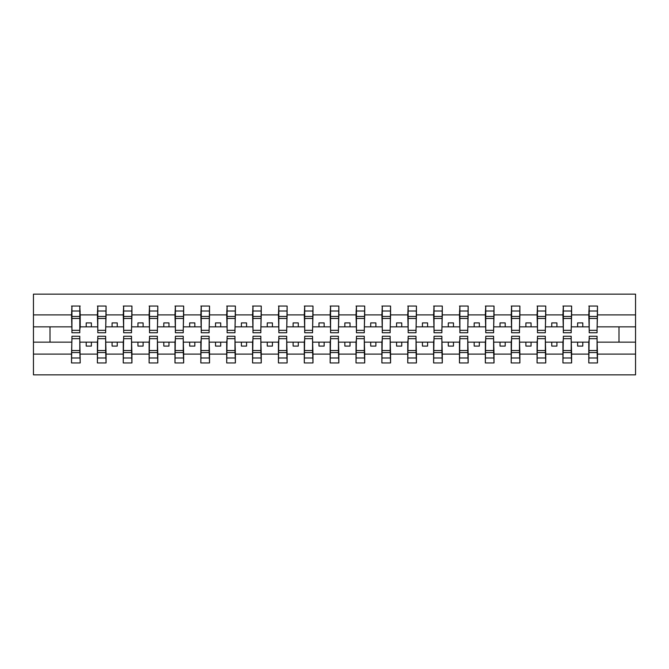 <?xml version="1.0" encoding="UTF-8"?>
<svg xmlns="http://www.w3.org/2000/svg" width="669" height="669" viewBox="0 0 669 669"><rect width="100%" height="100%" fill="white"/><g stroke="black" fill="none" stroke-linecap="round" stroke-linejoin="round"><path stroke-width="1" d="M71.934 339.049L71.524 354.102L33.45 354.102L33.45 374.849L635.55 374.849L635.55 354.102L597.476 354.102L597.476 362.949L588.787 362.949L589.205 336.256L597.066 336.256L597.066 350.531L589.205 350.531M589.205 339.049L588.787 342.152L577.615 342.152L577.615 346.09L582.791 346.09L582.791 342.152M588.787 362.949L588.787 342.152M597.066 339.049L597.476 354.102M563.34 339.049L562.922 342.152L551.749 342.152L551.749 346.09L556.926 346.09L556.926 342.152M588.787 354.102L571.619 354.102L571.619 362.949L562.922 362.949L562.922 342.152M571.201 339.049L571.619 354.102M537.475 339.049L537.065 342.152L525.893 342.152L525.893 346.09L531.061 346.09L531.061 342.152M562.922 354.102L545.753 354.102L545.753 362.949L537.065 362.949L537.065 342.152M545.335 339.049L545.753 354.102M511.609 339.049L511.2 342.152L500.027 342.152L500.027 346.09L505.195 346.09L505.195 342.152M537.065 354.102L519.888 354.102L519.888 362.949L511.2 362.949L511.2 342.152M519.479 339.049L519.888 354.102M485.753 339.049L485.334 342.152L474.162 342.152L474.162 346.09L479.339 346.09L479.339 342.152M511.2 354.102L494.023 354.102L494.023 362.949L485.334 362.949L485.334 342.152M493.613 339.049L494.023 354.102M459.887 339.049L459.469 342.152L448.297 342.152L448.297 346.09L453.473 346.09L453.473 342.152M485.334 354.102L468.166 354.102L468.166 362.949L459.469 362.949L459.469 342.152M467.748 339.049L468.166 354.102M434.022 339.049L433.612 342.152L422.432 342.152L422.432 346.09L427.608 346.09L427.608 342.152M459.469 354.102L442.301 354.102L442.301 362.949L433.612 362.949L433.612 342.152M441.883 339.049L442.301 354.102M408.157 339.049L407.747 342.152L396.575 342.152L396.575 346.09L401.743 346.09L401.743 342.152M433.612 354.102L416.436 354.102L416.436 362.949L407.747 362.949L407.747 342.152M416.018 339.049L416.436 354.102M382.292 339.049L381.882 342.152L370.71 342.152L370.71 346.09L375.878 346.09L375.878 342.152M407.747 354.102L390.571 354.102L390.571 362.949L381.882 362.949L381.882 342.152M390.161 339.049L390.571 354.102M356.435 339.049L356.017 342.152L344.844 342.152L344.844 346.09L350.021 346.09L350.021 342.152M381.882 354.102L364.705 354.102L364.705 362.949L356.017 362.949L356.017 342.152M364.296 339.049L364.705 354.102M330.57 339.049L330.152 342.152L318.979 342.152L318.979 346.09L324.156 346.09L324.156 342.152M356.017 354.102L338.849 354.102L338.849 362.949L330.152 362.949L330.152 342.152M338.43 339.049L338.849 354.102M304.704 339.049L304.295 342.152L293.122 342.152L293.122 346.09L298.29 346.09L298.29 342.152M330.152 354.102L312.983 354.102L312.983 362.949L304.295 362.949L304.295 342.152M312.565 339.049L312.983 354.102M278.839 339.049L278.429 342.152L267.257 342.152L267.257 346.09L272.425 346.09L272.425 342.152M304.295 354.102L287.118 354.102L287.118 362.949L278.429 362.949L278.429 342.152M286.708 339.049L287.118 354.102M252.982 339.049L252.564 342.152L241.392 342.152L241.392 346.09L246.568 346.09L246.568 342.152M278.429 354.102L261.253 354.102L261.253 362.949L252.564 362.949L252.564 342.152M260.843 339.049L261.253 354.102M227.117 339.049L226.699 342.152L215.527 342.152L215.527 346.09L220.703 346.09L220.703 342.152M252.564 354.102L235.388 354.102L235.388 362.949L226.699 362.949L226.699 342.152M234.978 339.049L235.388 354.102M201.252 339.049L200.834 342.152L189.662 342.152L189.662 346.09L194.838 346.09L194.838 342.152M226.699 354.102L209.531 354.102L209.531 362.949L200.834 362.949L200.834 342.152M209.113 339.049L209.531 354.102M175.387 339.049L174.977 342.152L163.805 342.152L163.805 346.09L168.973 346.09L168.973 342.152M200.834 354.102L183.666 354.102L183.666 362.949L174.977 362.949L174.977 342.152M183.247 339.049L183.666 354.102M149.522 339.049L149.112 342.152L137.939 342.152L137.939 346.09L143.107 346.09L143.107 342.152M174.977 354.102L157.8 354.102L157.8 362.949L149.112 362.949L149.112 342.152M157.391 339.049L157.8 354.102M123.665 339.049L123.247 342.152L112.074 342.152L112.074 346.09L117.251 346.09L117.251 342.152M149.112 354.102L131.935 354.102L131.935 362.949L123.247 362.949L123.247 342.152M131.525 339.049L131.935 354.102M97.799 339.049L97.381 342.152L86.209 342.152L86.209 346.09L91.385 346.09L91.385 342.152M123.247 354.102L106.078 354.102L106.078 362.949L97.381 362.949L97.381 342.152M105.66 339.049L106.078 354.102M589.205 330.335L597.066 330.335L597.066 332.744L589.205 332.744L589.205 306.051L588.787 314.898L571.619 314.898L571.201 329.951M589.205 329.951L588.787 314.898M563.34 330.335L571.201 330.335L571.201 332.744L563.34 332.744L563.34 306.051L562.922 314.898L545.753 314.898L545.335 329.951M563.34 329.951L562.922 314.898M537.475 330.335L545.335 330.335L545.335 332.744L537.475 332.744L537.475 306.051L537.065 314.898L519.888 314.898L519.479 329.951M537.475 329.951L537.065 314.898M511.609 330.335L519.479 330.335L519.479 332.744L511.609 332.744L511.609 306.051L511.2 314.898L494.023 314.898L493.613 329.951M511.609 329.951L511.2 314.898M485.753 330.335L493.613 330.335L493.613 332.744L485.753 332.744L485.753 306.051L485.334 314.898L468.166 314.898L467.748 329.951M485.753 329.951L485.334 314.898M459.887 330.335L467.748 330.335L467.748 332.744L459.887 332.744L459.887 306.051L459.469 314.898L442.301 314.898L441.883 329.951M459.887 329.951L459.469 314.898M434.022 330.335L441.883 330.335L441.883 332.744L434.022 332.744L434.022 306.051L433.612 314.898L416.436 314.898L416.018 329.951M434.022 329.951L433.612 314.898M408.157 330.335L416.018 330.335L416.018 332.744L408.157 332.744L408.157 306.051L407.747 314.898L390.571 314.898L390.161 329.951M408.157 329.951L407.747 314.898M382.292 330.335L390.161 330.335L390.161 332.744L382.292 332.744L382.292 306.051L381.882 314.898L364.705 314.898L364.296 329.951M382.292 329.951L381.882 314.898M356.435 330.335L364.296 330.335L364.296 332.744L356.435 332.744L356.435 306.051L356.017 314.898L338.849 314.898L338.43 329.951M356.435 329.951L356.017 314.898M330.57 330.335L338.43 330.335L338.43 332.744L330.57 332.744L330.57 306.051L330.152 314.898L312.983 314.898L312.565 329.951M330.57 329.951L330.152 314.898M304.704 330.335L312.565 330.335L312.565 332.744L304.704 332.744L304.704 306.051L304.295 314.898L287.118 314.898L286.708 329.951M304.704 329.951L304.295 314.898M278.839 330.335L286.708 330.335L286.708 332.744L278.839 332.744L278.839 306.051L278.429 314.898L261.253 314.898L260.843 329.951M278.839 329.951L278.429 314.898M252.982 330.335L260.843 330.335L260.843 332.744L252.982 332.744L252.982 306.051L252.564 314.898L235.388 314.898L234.978 329.951M252.982 329.951L252.564 314.898M227.117 330.335L234.978 330.335L234.978 332.744L227.117 332.744L227.117 306.051L226.699 314.898L209.531 314.898L209.113 329.951M227.117 329.951L226.699 314.898M201.252 330.335L209.113 330.335L209.113 332.744L201.252 332.744L201.252 306.051L200.834 314.898L183.666 314.898L183.247 329.951M201.252 329.951L200.834 314.898M175.387 330.335L183.247 330.335L183.247 332.744L175.387 332.744L175.387 306.051L174.977 314.898L157.8 314.898L157.391 329.951M175.387 329.951L174.977 314.898M149.522 330.335L157.391 330.335L157.391 332.744L149.522 332.744L149.522 306.051L149.112 314.898L131.935 314.898L131.525 329.951M149.522 329.951L149.112 314.898M123.665 330.335L131.525 330.335L131.525 332.744L123.665 332.744L123.665 306.051L123.247 314.898L106.078 314.898L105.66 329.951M123.665 329.951L123.247 314.898M97.799 330.335L105.66 330.335L105.66 332.744L97.799 332.744L97.799 306.051L97.381 314.898L80.213 314.898L79.795 306.051L79.795 332.744L71.934 332.744L71.934 318.469L79.795 318.469M97.799 329.951L97.381 314.898M71.524 354.102L71.524 362.949L80.213 362.949L79.795 339.049M71.934 318.469L71.934 306.051L71.524 314.898L33.45 314.898L33.45 294.151L635.55 294.151L635.55 314.898L597.476 314.898L597.066 329.951M71.934 329.951L71.524 314.898M588.787 306.051L597.476 306.051L597.476 314.898M562.922 306.051L571.619 306.051L571.619 314.898M537.065 306.051L545.753 306.051L545.753 314.898M511.2 306.051L519.888 306.051L519.888 314.898M485.334 306.051L494.023 306.051L494.023 314.898M459.469 306.051L468.166 306.051L468.166 314.898M433.612 306.051L442.301 306.051L442.301 314.898M407.747 306.051L416.436 306.051L416.436 314.898M381.882 306.051L390.571 306.051L390.571 314.898M356.017 306.051L364.705 306.051L364.705 314.898M330.152 306.051L338.849 306.051L338.849 314.898M304.295 306.051L312.983 306.051L312.983 314.898M278.429 306.051L287.118 306.051L287.118 314.898M252.564 306.051L261.253 306.051L261.253 314.898M226.699 306.051L235.388 306.051L235.388 314.898M200.834 306.051L209.531 306.051L209.531 314.898M174.977 306.051L183.666 306.051L183.666 314.898M149.112 306.051L157.8 306.051L157.8 314.898M123.247 306.051L131.935 306.051L131.935 314.898M97.381 306.051L106.078 306.051L106.078 314.898M97.381 354.102L80.213 354.102M71.524 306.051L80.213 306.051M577.615 342.152L571.619 342.152M588.787 326.848L582.791 326.848L582.791 322.91L577.615 322.91L577.615 326.848L571.619 326.848M577.615 326.848L582.791 326.848M551.749 342.152L545.753 342.152M562.922 326.848L556.926 326.848L556.926 322.91L551.749 322.91L551.749 326.848L545.753 326.848M551.749 326.848L556.926 326.848M525.893 342.152L519.888 342.152M537.065 326.848L531.061 326.848L531.061 322.91L525.893 322.91L525.893 326.848L519.888 326.848M525.893 326.848L531.061 326.848M500.027 342.152L494.023 342.152M511.2 326.848L505.195 326.848L505.195 322.91L500.027 322.91L500.027 326.848L494.023 326.848M500.027 326.848L505.195 326.848M474.162 342.152L468.166 342.152M485.334 326.848L479.339 326.848L479.339 322.91L474.162 322.91L474.162 326.848L468.166 326.848M474.162 326.848L479.339 326.848M448.297 342.152L442.301 342.152M459.469 326.848L453.473 326.848L453.473 322.91L448.297 322.91L448.297 326.848L442.301 326.848M448.297 326.848L453.473 326.848M422.432 342.152L416.436 342.152M433.612 326.848L427.608 326.848L427.608 322.91L422.432 322.91L422.432 326.848L416.436 326.848M422.432 326.848L427.608 326.848M396.575 342.152L390.571 342.152M407.747 326.848L401.743 326.848L401.743 322.91L396.575 322.91L396.575 326.848L390.571 326.848M396.575 326.848L401.743 326.848M370.71 342.152L364.705 342.152M381.882 326.848L375.878 326.848L375.878 322.91L370.71 322.91L370.71 326.848L364.705 326.848M370.71 326.848L375.878 326.848M344.844 342.152L338.849 342.152M356.017 326.848L350.021 326.848L350.021 322.91L344.844 322.91L344.844 326.848L338.849 326.848M344.844 326.848L350.021 326.848M318.979 342.152L312.983 342.152M330.152 326.848L324.156 326.848L324.156 322.91L318.979 322.91L318.979 326.848L312.983 326.848M318.979 326.848L324.156 326.848M293.122 342.152L287.118 342.152M304.295 326.848L298.29 326.848L298.29 322.91L293.122 322.91L293.122 326.848L287.118 326.848M293.122 326.848L298.29 326.848M267.257 342.152L261.253 342.152M278.429 326.848L272.425 326.848L272.425 322.91L267.257 322.91L267.257 326.848L261.253 326.848M267.257 326.848L272.425 326.848M241.392 342.152L235.388 342.152M252.564 326.848L246.568 326.848L246.568 322.91L241.392 322.91L241.392 326.848L235.388 326.848M241.392 326.848L246.568 326.848M215.527 342.152L209.531 342.152M226.699 326.848L220.703 326.848L220.703 322.91L215.527 322.91L215.527 326.848L209.531 326.848M215.527 326.848L220.703 326.848M189.662 342.152L183.666 342.152M200.834 326.848L194.838 326.848L194.838 322.91L189.662 322.91L189.662 326.848L183.666 326.848M189.662 326.848L194.838 326.848M163.805 342.152L157.8 342.152M174.977 326.848L168.973 326.848L168.973 322.91L163.805 322.91L163.805 326.848L157.8 326.848M163.805 326.848L168.973 326.848M137.939 342.152L131.935 342.152M149.112 326.848L143.107 326.848L143.107 322.91L137.939 322.91L137.939 326.848L131.935 326.848M137.939 326.848L143.107 326.848M112.074 342.152L106.078 342.152M123.247 326.848L117.251 326.848L117.251 322.91L112.074 322.91L112.074 326.848L106.078 326.848M112.074 326.848L117.251 326.848M86.209 342.152L80.213 342.152M97.381 326.848L91.385 326.848L91.385 322.91L86.209 322.91L86.209 326.848L80.213 326.848L80.213 314.898M86.209 326.848L91.385 326.848M80.213 326.848L79.795 329.951M71.524 342.152L33.45 342.152L33.45 314.898M33.45 354.102L33.45 342.152M71.524 326.848L33.45 326.848M635.55 354.102L635.55 314.898M49.999 342.152L49.999 326.848M635.55 326.848L619.001 326.848L619.001 342.152L597.476 342.152M635.55 342.152L619.001 342.152M619.001 326.848L597.476 326.848M79.795 311.219L80.213 311.219M71.934 316.454L79.795 316.454M71.524 362.949L71.934 336.256L79.795 336.256L79.795 350.531L71.934 350.531M80.213 357.781L79.795 357.781M79.795 350.531L80.213 362.949M79.795 352.546L71.934 352.546M106.078 306.051L105.66 330.335M105.66 311.219L106.078 311.219M97.381 311.219L97.799 311.219M97.799 318.469L105.66 318.469M97.799 316.454L105.66 316.454M131.935 306.051L131.525 330.335M123.247 311.219L123.665 311.219M123.665 318.469L131.525 318.469M123.665 316.454L131.525 316.454M157.8 306.051L157.391 330.335M149.522 318.469L157.391 318.469M149.522 316.454L157.391 316.454M183.666 306.051L183.247 330.335M183.247 311.219L183.666 311.219M175.387 318.469L183.247 318.469M175.387 316.454L183.247 316.454M97.381 362.949L97.799 336.256L105.66 336.256L105.66 350.531L97.799 350.531M97.799 357.781L97.381 357.781M106.078 357.781L105.66 357.781M105.66 350.531L106.078 362.949M105.66 352.546L97.799 352.546M123.247 362.949L123.665 336.256L131.525 336.256L131.525 350.531L123.665 350.531M123.665 357.781L123.247 357.781M131.525 350.531L131.935 362.949M131.525 352.546L123.665 352.546M149.112 362.949L149.522 336.256L157.391 336.256L157.391 350.531L149.522 350.531M157.391 350.531L157.8 362.949M157.391 352.546L149.522 352.546M174.977 362.949L175.387 336.256L183.247 336.256L183.247 350.531L175.387 350.531M183.666 357.781L183.247 357.781M183.247 350.531L183.666 362.949M183.247 352.546L175.387 352.546M209.531 306.051L209.113 330.335M209.113 311.219L209.531 311.219M200.834 311.219L201.252 311.219M201.252 318.469L209.113 318.469M201.252 316.454L209.113 316.454M200.834 362.949L201.252 336.256L209.113 336.256L209.113 350.531L201.252 350.531M201.252 357.781L200.834 357.781M209.531 357.781L209.113 357.781M209.113 350.531L209.531 362.949M209.113 352.546L201.252 352.546M235.388 306.051L234.978 330.335M226.699 311.219L227.117 311.219M227.117 318.469L234.978 318.469M227.117 316.454L234.978 316.454M226.699 362.949L227.117 336.256L234.978 336.256L234.978 350.531L227.117 350.531M227.117 357.781L226.699 357.781M234.978 350.531L235.388 362.949M234.978 352.546L227.117 352.546M261.253 306.051L260.843 330.335M252.564 311.219L252.982 311.219M252.982 318.469L260.843 318.469M252.982 316.454L260.843 316.454M252.564 362.949L252.982 336.256L260.843 336.256L260.843 350.531L252.982 350.531M252.982 357.781L252.564 357.781M260.843 350.531L261.253 362.949M260.843 352.546L252.982 352.546M287.118 306.051L286.708 330.335M278.839 318.469L286.708 318.469M278.839 316.454L286.708 316.454M278.429 362.949L278.839 336.256L286.708 336.256L286.708 350.531L278.839 350.531M286.708 350.531L287.118 362.949M286.708 352.546L278.839 352.546M312.983 306.051L312.565 330.335M312.565 311.219L312.983 311.219M304.704 318.469L312.565 318.469M304.704 316.454L312.565 316.454M304.295 362.949L304.704 336.256L312.565 336.256L312.565 350.531L304.704 350.531M312.983 357.781L312.565 357.781M312.565 350.531L312.983 362.949M312.565 352.546L304.704 352.546M338.849 306.051L338.43 330.335M338.43 311.219L338.849 311.219M330.152 311.219L330.57 311.219M330.57 318.469L338.43 318.469M330.57 316.454L338.43 316.454M330.152 362.949L330.57 336.256L338.43 336.256L338.43 350.531L330.57 350.531M330.57 357.781L330.152 357.781M338.849 357.781L338.43 357.781M338.43 350.531L338.849 362.949M338.43 352.546L330.57 352.546M364.705 306.051L364.296 330.335M356.017 311.219L356.435 311.219M356.435 318.469L364.296 318.469M356.435 316.454L364.296 316.454M356.017 362.949L356.435 336.256L364.296 336.256L364.296 350.531L356.435 350.531M356.435 357.781L356.017 357.781M364.296 350.531L364.705 362.949M364.296 352.546L356.435 352.546M390.571 306.051L390.161 330.335M382.292 318.469L390.161 318.469M382.292 316.454L390.161 316.454M381.882 362.949L382.292 336.256L390.161 336.256L390.161 350.531L382.292 350.531M390.161 350.531L390.571 362.949M390.161 352.546L382.292 352.546M416.436 306.051L416.018 330.335M416.018 311.219L416.436 311.219M408.157 318.469L416.018 318.469M408.157 316.454L416.018 316.454M407.747 362.949L408.157 336.256L416.018 336.256L416.018 350.531L408.157 350.531M416.436 357.781L416.018 357.781M416.018 350.531L416.436 362.949M416.018 352.546L408.157 352.546M442.301 306.051L441.883 330.335M441.883 311.219L442.301 311.219M434.022 318.469L441.883 318.469M434.022 316.454L441.883 316.454M433.612 362.949L434.022 336.256L441.883 336.256L441.883 350.531L434.022 350.531M442.301 357.781L441.883 357.781M441.883 350.531L442.301 362.949M441.883 352.546L434.022 352.546M468.166 306.051L467.748 330.335M467.748 311.219L468.166 311.219M459.469 311.219L459.887 311.219M459.887 318.469L467.748 318.469M459.887 316.454L467.748 316.454M459.469 362.949L459.887 336.256L467.748 336.256L467.748 350.531L459.887 350.531M459.887 357.781L459.469 357.781M468.166 357.781L467.748 357.781M467.748 350.531L468.166 362.949M467.748 352.546L459.887 352.546M494.023 306.051L493.613 330.335M485.334 311.219L485.753 311.219M485.753 318.469L493.613 318.469M485.753 316.454L493.613 316.454M485.334 362.949L485.753 336.256L493.613 336.256L493.613 350.531L485.753 350.531M485.753 357.781L485.334 357.781M493.613 350.531L494.023 362.949M493.613 352.546L485.753 352.546M519.888 306.051L519.479 330.335M511.609 318.469L519.479 318.469M511.609 316.454L519.479 316.454M511.2 362.949L511.609 336.256L519.479 336.256L519.479 350.531L511.609 350.531M519.479 350.531L519.888 362.949M519.479 352.546L511.609 352.546M545.753 306.051L545.335 330.335M545.335 311.219L545.753 311.219M537.475 318.469L545.335 318.469M537.475 316.454L545.335 316.454M537.065 362.949L537.475 336.256L545.335 336.256L545.335 350.531L537.475 350.531M545.753 357.781L545.335 357.781M545.335 350.531L545.753 362.949M545.335 352.546L537.475 352.546M571.619 306.051L571.201 330.335M571.201 311.219L571.619 311.219M562.922 311.219L563.34 311.219M563.34 318.469L571.201 318.469M563.34 316.454L571.201 316.454M562.922 362.949L563.34 336.256L571.201 336.256L571.201 350.531L563.34 350.531M563.34 357.781L562.922 357.781M571.619 357.781L571.201 357.781M571.201 350.531L571.619 362.949M571.201 352.546L563.34 352.546M597.476 306.051L597.066 330.335M588.787 311.219L589.205 311.219M589.205 318.469L597.066 318.469M589.205 316.454L597.066 316.454M589.205 357.781L588.787 357.781M597.066 350.531L597.476 362.949M597.066 352.546L589.205 352.546M71.934 330.335L79.795 330.335M71.934 311.026L79.795 311.026M79.795 338.665L71.934 338.665M79.795 357.974L71.934 357.974M97.799 311.026L105.66 311.026M123.665 311.026L131.525 311.026M149.522 311.026L157.391 311.026M175.387 311.026L183.247 311.026M105.66 338.665L97.799 338.665M105.66 357.974L97.799 357.974M131.525 338.665L123.665 338.665M131.525 357.974L123.665 357.974M157.391 338.665L149.522 338.665M157.391 357.974L149.522 357.974M183.247 338.665L175.387 338.665M183.247 357.974L175.387 357.974M201.252 311.026L209.113 311.026M209.113 338.665L201.252 338.665M209.113 357.974L201.252 357.974M227.117 311.026L234.978 311.026M234.978 338.665L227.117 338.665M234.978 357.974L227.117 357.974M252.982 311.026L260.843 311.026M260.843 338.665L252.982 338.665M260.843 357.974L252.982 357.974M278.839 311.026L286.708 311.026M286.708 338.665L278.839 338.665M286.708 357.974L278.839 357.974M304.704 311.026L312.565 311.026M312.565 338.665L304.704 338.665M312.565 357.974L304.704 357.974M330.57 311.026L338.43 311.026M338.43 338.665L330.57 338.665M338.43 357.974L330.57 357.974M356.435 311.026L364.296 311.026M364.296 338.665L356.435 338.665M364.296 357.974L356.435 357.974M382.292 311.026L390.161 311.026M390.161 338.665L382.292 338.665M390.161 357.974L382.292 357.974M408.157 311.026L416.018 311.026M416.018 338.665L408.157 338.665M416.018 357.974L408.157 357.974M434.022 311.026L441.883 311.026M441.883 338.665L434.022 338.665M441.883 357.974L434.022 357.974M459.887 311.026L467.748 311.026M467.748 338.665L459.887 338.665M467.748 357.974L459.887 357.974M485.753 311.026L493.613 311.026M493.613 338.665L485.753 338.665M493.613 357.974L485.753 357.974M511.609 311.026L519.479 311.026M519.479 338.665L511.609 338.665M519.479 357.974L511.609 357.974M537.475 311.026L545.335 311.026M545.335 338.665L537.475 338.665M545.335 357.974L537.475 357.974M563.34 311.026L571.201 311.026M571.201 338.665L563.34 338.665M571.201 357.974L563.34 357.974M589.205 311.026L597.066 311.026M597.066 338.665L589.205 338.665M597.066 357.974L589.205 357.974"/></g></svg>
